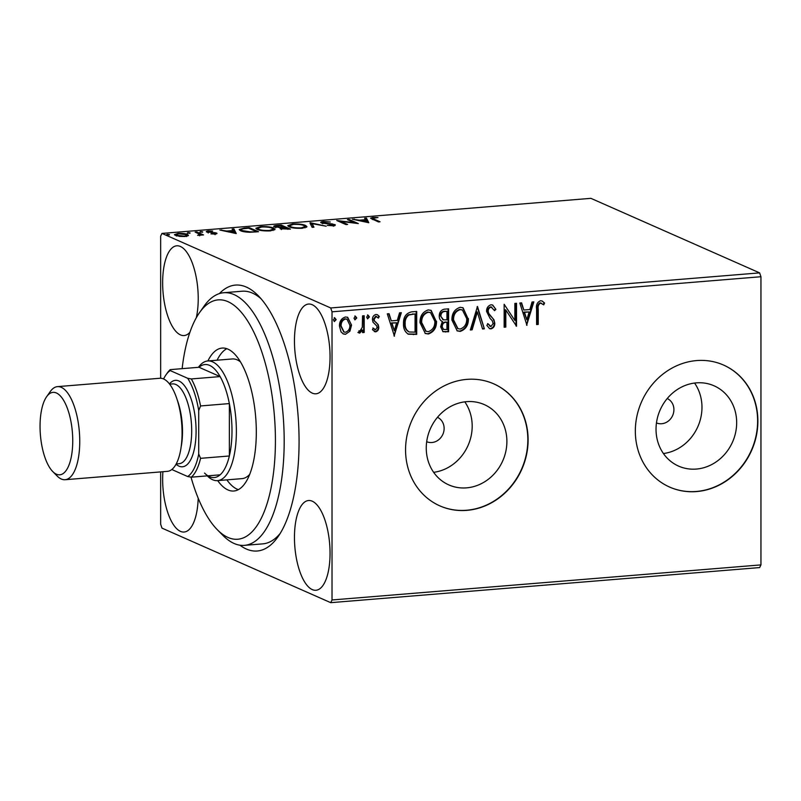 <?xml version="1.0" encoding="UTF-8"?>
<svg xmlns="http://www.w3.org/2000/svg" width="801" height="801" viewBox="0 0 801 801"><rect width="100%" height="100%" fill="white"/><g stroke="black" fill="none" stroke-linecap="round" stroke-linejoin="round"><path stroke-width="1.2" d="M219.344 293.617A133.407 51.765 85.3 0 1 258.202 295.659A133.407 51.765 85.3 0 1 299.073 441.341A133.407 51.765 85.3 0 1 277.937 536.87A133.407 51.765 85.3 0 1 239.92 545.201M190.998 477.126A120.07 46.588 -94.7 0 0 209.842 520.49A120.07 46.588 -94.7 0 0 217.291 529.691A120.07 46.588 -94.7 0 0 273.171 475.394A120.07 46.588 -94.7 0 0 246.087 318.598A120.07 46.588 -94.7 0 0 199.539 312.6L204.085 306.152A126.738 49.181 85.3 0 1 223.759 292.725A126.738 49.181 85.3 0 1 253.216 312.49A126.738 49.181 85.3 0 1 283.975 452.515A126.738 49.181 85.3 0 1 244.425 545.361L262.808 543.859A126.738 49.181 -94.7 0 0 280.19 533.436M426.683 441.711A13.337 12.035 113.8 0 0 444.124 428.425A13.337 12.035 113.8 0 0 437.466 417.311M656.46 422.918A13.337 12.035 113.8 0 0 673.911 409.631A13.337 12.035 113.8 0 0 667.243 398.518M426.252 448.049A43.895 39.579 113.8 0 0 448.83 484.905A43.895 39.579 113.8 0 0 506.893 441.451A43.895 39.579 113.8 0 0 484.305 404.605A43.895 39.579 113.8 0 0 426.252 448.049M433.651 472.33A43.895 39.579 113.8 0 0 472.19 426.132A43.895 39.579 113.8 0 0 464.79 401.852M656.029 429.256A43.895 39.579 113.8 0 0 678.607 466.112A43.895 39.579 113.8 0 0 736.67 422.658A43.895 39.579 113.8 0 0 714.081 385.812A43.895 39.579 113.8 0 0 656.029 429.256M663.428 453.536A43.895 39.579 113.8 0 0 701.976 407.339A43.895 39.579 113.8 0 0 694.567 383.058M635.333 431.088A66.703 60.155 113.8 0 0 669.656 487.088A66.703 60.155 113.8 0 0 757.886 421.066A66.703 60.155 113.8 0 0 723.573 365.066A66.703 60.155 113.8 0 0 635.333 431.088M669.526 487.038A66.703 60.155 113.8 0 0 757.626 420.946A66.703 60.155 113.8 0 0 723.433 365.006M405.556 449.882A66.703 60.155 113.8 0 0 439.879 505.882A66.703 60.155 113.8 0 0 528.109 439.859A66.703 60.155 113.8 0 0 493.786 383.859A66.703 60.155 113.8 0 0 405.556 449.882M439.749 505.831A66.703 60.155 113.8 0 0 527.839 439.739A66.703 60.155 113.8 0 0 493.656 383.799M196.295 317.767A45.026 17.472 -94.7 0 0 198.227 298.553A45.026 17.472 -94.7 0 0 176.761 245.807A45.026 17.472 -94.7 0 0 162.643 282.823A45.026 17.472 -94.7 0 0 184.11 335.559A45.026 17.472 -94.7 0 0 189.917 332.285M294.458 537.531A45.026 17.472 -94.7 0 0 315.924 590.267A45.026 17.472 -94.7 0 0 330.052 553.261A45.026 17.472 -94.7 0 0 308.585 500.515A45.026 17.472 -94.7 0 0 294.458 537.531M294.458 341.066A45.026 17.472 -94.7 0 0 315.924 393.802A45.026 17.472 -94.7 0 0 330.052 356.785A45.026 17.472 -94.7 0 0 308.585 304.05A45.026 17.472 -94.7 0 0 294.458 341.066M162.913 471.719A45.026 17.472 -94.7 0 0 162.643 479.288A45.026 17.472 -94.7 0 0 184.11 532.034A45.026 17.472 -94.7 0 0 198.187 498.172M759.628 272.881L590.898 198.338L161.982 233.421L330.713 307.964L759.628 272.881L760.95 276.735L332.025 311.819L332.025 599.969L760.95 564.895L759.628 567.579L330.713 602.662L161.982 528.119L160.661 524.265L160.661 471.899M188.285 235.654L184.951 236.515L179.394 236.385L174.448 234.633L177.972 233.431C182.448 233.271 185.622 233.622 187.494 234.463L188.455 235.314M196.786 231.95L203.534 234.933L197.647 235.354L199.459 234.132L195.134 232.09L196.786 231.95L196.786 232.811M199.689 235.804L199.459 234.132M206.868 232.09C205.767 231.609 206.278 231.229 208.4 230.938L212.706 231.068L208.48 231.93L216.45 233.011C217.471 233.441 217.021 233.792 215.079 234.052L210.933 233.882L214.838 233.161L206.328 231.629M214.147 234.082L214.838 233.161M208.21 233.001L208.21 231.699L208.48 232.51M216.45 233.822L216.45 233.011L216.961 233.431M244.315 228.065L249.301 227.654L258.533 231.729L249.842 232.27C245.326 232.09 242.242 231.579 240.6 230.718L239.179 229.517L244.315 228.065L244.315 228.585M274.463 226.973C272.961 226.293 273.782 225.772 276.906 225.401L281.191 225.051L290.423 229.126L280.16 228.766L280.21 227.734L273.762 226.363M280.16 228.766L280.21 227.734L280.21 228.786M310.067 222.688L326.167 226.202L312.16 223.679L313.942 227.204L312.14 227.344L310.067 223.249M347.454 219.624L349.106 219.494L358.337 223.569L340.735 221.406L347.614 224.45L345.962 224.58L336.74 220.505L354.322 222.658L347.454 219.624M373.917 219.084L380.054 221.797L378.402 221.927L370.533 218.142L372.865 217.421L377.982 217.562L372.575 218.273L373.917 219.084L373.917 219.945M368.78 222.718L352.41 219.224L359.369 220.205L365.386 219.714L364.635 218.222L366.427 218.072L368.78 222.718M334.698 225.471L334.698 224.5C335.919 225.021 335.369 225.451 333.016 225.762L327.319 225.411L332.095 225.341L333.086 224.65L321.401 222.938C320.05 222.328 320.72 221.837 323.434 221.466L330.262 221.967L324.495 221.877L323.063 222.818L332.445 223.95L335.299 225.021M322.663 223.769L322.663 222.458L323.063 223.409M333.406 226.232L333.086 224.65M321.401 222.938L320.76 222.378M305.561 225.451L306.943 226.683L302.307 228.275C296.07 228.485 291.664 228.005 289.111 226.813L287.749 225.652L292.485 224C298.653 223.799 303.018 224.28 305.561 225.451L305.561 226.763L306.513 227.294M273.672 228.055L275.053 229.296L270.418 230.888C264.17 231.099 259.774 230.608 257.221 229.426L255.849 228.255L260.585 226.613C266.763 226.403 271.118 226.893 273.672 228.055L273.672 229.366L274.623 229.907M236.255 233.552L219.885 230.057L226.843 231.038L232.861 230.548L232.11 229.066L233.902 228.916L236.255 233.552M202.663 232.16L199.91 232.04L200.52 231.579L202.663 231.809L202.052 232.26M199.91 232.04L200.52 231.579L200.52 232.2M190.017 233.191L187.264 233.071L187.875 232.62L190.017 232.841L189.406 233.301M187.264 233.071L187.875 232.62L187.875 233.231M169.391 234.873L166.638 234.753L167.249 234.303L169.391 234.533L168.791 234.983M166.638 234.753L167.249 234.303L167.249 234.923M349.947 331.173L345.501 334.307L343.319 333.957L341.056 331.914L339.454 326.087C339.414 321.341 341.426 318.307 345.501 316.976L347.684 317.306L351.549 325.106L349.947 331.173L345.501 334.307M364.195 315.734L364.195 332.485L362.553 332.625L362.553 330.152L359.679 333.156L358.427 332.675L359.208 330.833L359.949 331.073L362.292 327.269L362.553 315.874L364.195 315.734M362.553 330.152L362.022 329.922L359.148 332.916L359.679 333.156L358.427 332.675M359.208 330.833L359.949 331.073M375.629 331.844L372.445 329.722L373.416 328.21L375.529 329.802L377.121 327.409L376.73 325.927L372.986 322.152L372.445 319.609C372.435 316.916 373.586 315.204 375.929 314.483L377.481 314.753L379.324 316.475L378.372 318.107L376.11 316.525L374.097 319.389L374.488 320.951L378.242 324.655L378.773 327.198C378.803 329.652 377.762 331.203 375.629 331.844L374.267 331.514M374.618 329.541L375.529 329.802M376.65 316.575L375.589 316.295L373.566 319.148L374.097 319.389M411.734 311.849L416.71 311.439L416.71 334.367L408.36 334.217C404.885 331.924 403.263 328.41 403.514 323.694C403.273 317.096 406.007 313.151 411.734 311.849M442.062 321.431L442.643 321.682C440.37 320.71 439.238 318.848 439.258 316.105C439.278 312.32 440.971 310.007 444.325 309.186L448.61 308.836L448.61 331.754L443.033 331.724L440.63 326.728L442.292 321.541M477.476 306.473L484.355 328.831L482.552 328.981L477.336 312.02L472.129 329.832L470.327 329.982L477.476 306.473M514.873 303.419L516.525 303.279L516.525 326.197L505.801 309.987L505.801 327.078L504.149 327.209L504.149 304.29L514.873 320.47L514.873 303.419M538.242 309.176L538.242 324.425L536.59 324.555L536.59 309.076C535.929 304.971 537.241 302.187 540.515 300.725L542.187 301.026L544.57 303.038L543.729 304.871L540.535 303.078C538.502 304.38 537.741 306.413 538.242 309.176L537.711 308.946L537.711 324.195L538.242 324.425M541.616 303.319L540.004 302.848C537.982 304.14 537.211 306.172 537.711 308.946M760.95 276.735L760.95 564.895M526.968 325.346L519.819 303.008L521.611 302.858L523.824 310.027L529.841 309.536L532.044 302.007L533.846 301.867L526.637 325.206M491.083 304.77L492.715 305.051L495.899 309.386L494.557 310.658L491.203 307.113C489.241 307.654 488.24 309.026 488.199 311.239L488.74 313.451L493.957 319.799L494.798 323.214C494.828 326.187 493.546 328.07 490.963 328.881L489.601 328.65L486.828 325.336L488.119 323.824L490.993 326.528L493.146 323.444L492.154 320.57L490.112 318.448L486.547 311.349C486.577 307.904 488.089 305.712 491.083 304.77M491.834 307.173L490.673 306.883C488.71 307.424 487.709 308.796 487.669 311.008L488.199 311.239M489.882 326.247L490.993 326.528M468.405 318.578C468.525 325.106 465.812 329.371 460.255 331.394L457.221 330.893L451.904 320.03C451.804 313.491 454.547 309.256 460.134 307.304L463.038 307.774L467.874 318.337C467.994 324.866 465.281 329.141 459.734 331.153L460.255 331.394M436.515 321.181C436.635 327.709 433.912 331.984 428.365 333.997L425.321 333.506L420.014 322.643C419.904 316.105 422.648 311.859 428.235 309.917L431.148 310.377L435.984 320.951C436.104 327.479 433.391 331.754 427.834 333.767L428.365 333.997M394.442 336.19L387.294 313.852L389.086 313.702L391.299 320.871L397.316 320.38L399.519 312.851L401.321 312.7L394.112 336.04M367.519 314.893L368.891 316.695L367.519 318.718L366.678 317.156L368.049 315.133L369.421 316.926L367.549 318.868M354.873 315.934L356.245 317.727L354.873 319.749L354.022 318.187L355.404 316.165L356.775 317.957L354.903 319.899M334.247 317.617L335.629 319.419L334.247 321.441L333.406 319.869L334.778 317.847L336.15 319.649L334.277 321.591M160.661 378.252L160.661 236.105L161.982 233.421M330.713 602.662L332.025 599.969M332.025 311.819L330.713 307.964M260.986 298.683A126.738 49.181 -94.7 0 0 242.142 291.224L223.759 292.725M537.711 324.195L536.59 324.285M541.917 300.916L544.57 303.038M544.039 302.808L543.268 304.48M521.171 302.898L523.824 310.027M533.236 301.917L526.527 324.826M529.141 311.949L523.994 312.09L526.838 319.829L529.141 311.949L524.525 312.32L526.838 319.829M523.994 312.09L524.525 312.32M515.994 303.319L515.994 325.947L516.525 326.197M505.801 327.078L505.271 326.848L505.271 309.747L505.801 309.987M505.271 326.848L504.149 326.938M504.159 304.29L514.873 320.47M492.435 304.941L495.899 309.386M495.368 309.156L494.337 310.137M491.574 307.033L490.673 306.883M487.669 311.008L488.74 313.451M488.22 313.211L493.957 319.799M493.426 319.559L494.798 323.214M494.267 322.983C494.297 325.947 493.026 327.839 490.442 328.64L490.963 328.881M490.442 328.64L489.341 328.52M487.589 323.584L490.462 326.297M477.116 306.783L484.355 328.831M483.824 328.6L482.472 328.71M472.129 329.832L471.599 329.601L476.815 311.779L477.336 312.02M471.599 329.601L470.407 329.692M459.734 331.153L456.96 330.773M462.778 307.664L467.874 318.337M462.167 309.897L459.654 309.416C455.138 310.968 452.925 314.392 453.026 319.669L457.711 328.54M453.556 319.899L457.972 328.66L460.185 329.041C464.67 327.409 466.853 323.964 466.753 318.718L462.427 310.007L460.185 309.647C455.659 311.209 453.456 314.623 453.556 319.899L453.026 319.669M459.654 309.416L460.185 309.647M448.079 308.876L448.079 331.524L448.61 331.754M448.079 331.524L442.783 331.594M440.38 315.734L443.504 319.849L446.958 319.839L446.958 311.319L444.545 311.239C441.922 311.409 440.54 312.911 440.38 315.734L442.973 319.619M443.504 319.849L442.683 319.529M441.762 326.317L443.694 329.481L446.958 329.541L446.958 322.192L445.586 322.032C443.123 322.212 441.842 323.644 441.762 326.317L443.434 329.341M445.586 322.032L446.117 322.262C443.644 322.443 442.372 323.874 442.282 326.548M446.958 322.192L446.117 322.262M444.545 311.239L445.076 311.469C442.452 311.649 441.061 313.141 440.91 315.974M446.958 311.319L445.076 311.469M427.834 333.767L425.071 333.386M430.878 310.267L435.984 320.951M430.267 312.51L427.764 312.03C423.238 313.581 421.026 316.996 421.136 322.282L425.822 331.153M421.666 322.513L426.072 331.274L428.295 331.654C432.77 330.022 434.963 326.578 434.863 321.331L430.527 312.61L428.295 312.26C423.769 313.812 421.556 317.226 421.666 322.513L421.136 322.282M427.764 312.03L428.295 312.26M416.19 311.489L416.19 334.127L416.71 334.367M416.19 334.127L407.839 333.987M404.635 323.334L405.166 323.564C404.956 327.439 406.307 330.242 409.231 331.984L415.068 332.145L415.068 313.932L408.35 314.783C405.666 316.916 404.435 319.759 404.635 323.334C404.425 327.209 405.777 330.012 408.71 331.744M408.37 331.604L409.231 331.984M408.35 314.783L408.88 315.013C406.197 317.146 404.956 320 405.166 323.564M415.068 313.932L408.88 315.013M388.645 313.742L391.299 320.871M400.71 312.75L394.002 335.659M396.615 322.783L391.469 322.933L394.312 330.663L396.615 322.783L391.999 323.163L394.312 330.663M391.469 322.933L391.999 323.163M372.886 327.979L374.998 329.561M377.211 314.653L379.324 316.475M378.793 316.245L378.012 317.586M376.39 316.435L375.589 316.295M373.566 319.148L374.488 320.951M373.957 320.72L376.25 322.533M375.719 322.302L378.242 324.655M377.712 324.425L378.773 327.198M378.242 326.958C378.282 329.411 377.231 330.963 375.098 331.614M368.891 316.695L369.421 316.926M363.674 315.784L363.674 332.255L364.195 332.485M363.674 332.255L362.553 332.345M359.148 332.916L357.897 332.445M356.245 317.727L356.775 317.957M344.971 334.077L343.058 333.827M347.424 317.206L351.549 325.106M351.028 324.866L349.416 330.943M346.763 319.178L344.971 318.798C341.967 319.869 340.505 322.172 340.575 325.707L343.789 331.884M341.106 325.937L344.05 332.014L345.501 332.255C348.505 331.113 349.977 328.77 349.897 325.226L347.043 319.289L345.501 319.028C342.498 320.1 341.026 322.402 341.106 325.937L340.575 325.707M344.971 318.798L345.501 319.028M335.629 319.419L336.15 319.649M371.584 218.903L372.575 218.763M372.865 218.022L372.865 217.421M354.202 219.614L354.202 219.073M359.369 220.746L359.369 220.205M365.276 219.484L366.427 219.384L366.427 218.072M366.427 219.384L368.08 222.648M361.021 220.565L366.427 221.747L365.626 220.185L361.021 220.565L361.021 221.106M366.427 222.278L366.427 221.747M349.106 220.355L349.106 219.494M340.735 222.267L340.735 221.406M323.434 222.027L323.434 221.466M332.445 224.45L332.445 223.95M332.445 225.261L334.698 225.812M321.682 223.048L322.663 222.858M310.488 224.09L312.16 224.45M313.301 227.254L312.16 223.679M288.2 226.313L289.642 225.732L290.763 226.683C292.796 227.624 296.3 228.015 301.296 227.864L305.041 226.563L303.919 225.582C301.897 224.65 298.423 224.26 293.486 224.41L289.642 225.712L289.642 227.033M292.485 224.52L292.485 224M305.041 226.543L305.561 226.763M290.763 227.394L290.763 226.683M281.191 225.912L281.191 225.051M283.924 227.564L284.015 227.604C281.551 227.804 280.811 228.145 281.792 228.625L287.829 228.836L284.025 227.604M274.673 227.053L275.694 226.843M276.906 225.932L276.906 225.401M280.21 228.665L281.361 228.615M287.829 229.336L287.829 228.836M281.792 229.226L281.361 228.245L281.361 229.557M283.093 227.184L280.49 225.602L278.608 225.752C275.965 225.962 275.133 226.323 276.115 226.833L283.093 227.184L283.093 227.694M283.924 227.614L283.924 227.114M280.36 228.655L280.36 227.354M276.115 227.434L275.694 226.463L275.694 227.774M256.3 228.916L257.752 228.335L258.873 229.296C260.906 230.227 264.41 230.628 269.396 230.468L273.151 229.166L272.03 228.195C270.007 227.264 266.523 226.873 261.587 227.023L257.752 228.315L257.752 229.637M260.585 227.124L260.585 226.613M273.151 229.156L273.672 229.366M258.873 229.997L258.873 229.296M249.301 228.515L249.301 227.654M239.669 230.217L241.111 229.767M255.93 231.449L248.6 228.205L242.643 228.816L241.111 229.657L242.252 230.588L249.842 231.809L255.93 231.95M242.252 231.309L242.252 230.588M221.677 230.458L221.677 229.917M226.843 231.579L226.843 231.038M232.861 231.048L232.861 230.548M232.751 230.318L233.902 230.227L233.902 228.916M233.902 230.227L235.554 233.481M228.495 231.399L233.902 232.58L233.101 231.028L228.495 231.399L228.495 231.94M233.902 233.121L233.902 232.58M207.629 232.34L208.21 232.27M208.4 231.499L208.4 230.938M214.888 233.181L214.888 232.59M199.689 234.543L200.65 234.963M175.069 235.294L176.29 234.953M186.603 235.454L187.494 235.774L187.494 234.463M177.041 235.324L184.12 236.145C186.773 235.744 187.344 235.224 185.832 234.603L178.803 233.792L176.29 234.653L177.041 235.985M186.603 236.565L185.832 234.603M199.539 312.6A120.07 46.588 -94.7 0 0 182.137 368.65M198.438 367.319A60.035 23.299 85.3 0 1 207.749 360.961A60.035 23.299 85.3 0 1 236.375 431.278A60.035 23.299 85.3 0 1 217.542 480.63L242.052 478.628A60.035 23.299 -94.7 0 0 249.672 474.392M226.883 479.869A71.71 27.825 -94.7 0 0 238.328 489.651M207.9 360.951A71.71 27.825 85.3 0 1 222.117 348.075A71.71 27.825 85.3 0 1 238.788 359.259A71.71 27.825 85.3 0 1 256.19 438.477A71.71 27.825 85.3 0 1 233.812 491.013A71.71 27.825 85.3 0 1 217.692 480.62M244.425 545.361A126.738 49.181 85.3 0 1 222.828 535.308L217.291 529.691M226.793 348.685A71.71 27.825 -94.7 0 0 217.091 360.2M240.47 361.892A60.035 23.299 -94.7 0 0 232.26 358.958L207.749 360.961M204.545 473.061A56.701 21.997 -94.7 0 0 220.125 474.823A56.701 21.997 -94.7 0 0 229.356 455.979A56.701 21.997 -94.7 0 0 231.99 430.948A56.701 21.997 -94.7 0 0 229.356 403.584A56.701 21.997 -94.7 0 0 220.125 376.59A56.701 21.997 -94.7 0 0 199.038 367.269L170.233 369.631L170.202 370.573A54.698 21.226 -94.7 0 0 165.997 374.828A54.698 21.226 -94.7 0 0 163.594 378.953M220.125 474.823L191.329 477.176L187.684 476.535A54.698 21.226 -94.7 0 0 198.718 453.997L200.56 458.332L229.356 455.979L229.356 403.584L200.56 405.947L198.718 410.583A54.698 21.226 -94.7 0 0 187.684 378.302L170.202 370.573M217.542 480.63A60.035 23.299 85.3 0 1 207.309 475.874M187.684 378.302L191.329 378.943L220.125 376.59L199.038 367.269M198.718 453.997L198.718 410.583M171.804 469.516L187.684 476.535M165.997 374.828L167.359 372.896A56.701 21.997 85.3 0 1 170.233 369.631M200.56 458.332A56.701 21.997 85.3 0 1 191.329 477.176M191.329 378.943A56.701 21.997 85.3 0 1 200.56 405.947M72.741 440.8A41.362 16.05 -94.7 0 0 63.71 400.5A41.362 16.05 -94.7 0 0 46.608 396.735A41.362 16.05 -94.7 0 0 40.05 426.352A41.362 16.05 -94.7 0 0 52.716 471.519A41.362 16.05 -94.7 0 0 72.741 440.8M46.608 396.735L50.243 391.589A46.698 18.123 85.3 0 1 57.492 386.633A46.698 18.123 85.3 0 1 79.75 441.331A46.698 18.123 85.3 0 1 65.101 479.719A46.698 18.123 85.3 0 1 57.151 476.014L52.716 471.519M169.662 384.16L172.615 383.909A40.02 15.529 85.3 0 1 191.699 430.788A40.02 15.529 85.3 0 1 179.144 463.699L176.19 463.939M169.472 383.899A43.354 16.821 85.3 0 1 187.044 389.616A43.354 16.821 85.3 0 1 196.085 431.128A43.354 16.821 85.3 0 1 176.04 464.22M57.492 386.633L159.82 378.272A46.698 18.123 85.3 0 1 182.077 432.961A46.698 18.123 85.3 0 1 167.429 471.348L65.101 479.719M490.943 316.645L491.474 316.876M445.046 331.774L445.576 332.004M412.936 334.397L413.466 334.628M412.765 313.842L413.286 314.072M177.381 400.31A40.02 15.529 85.3 0 1 182.508 431.549A40.02 15.529 85.3 0 1 181.176 446.738M541.476 303.259L540.945 303.028M457.972 328.66L457.441 328.43M462.427 310.007L461.897 309.777M443.694 329.481L443.163 329.251M426.072 331.274L425.541 331.043M430.527 312.61L430.007 312.38M359.489 330.973L358.958 330.743M344.05 332.014L343.519 331.774M347.043 319.289L346.513 319.058M372.575 218.273L372.575 219.584M305.041 226.563L305.041 227.874M273.151 229.166L273.151 230.478M241.111 229.657L241.111 230.968M215.069 233.371L215.069 234.673M176.29 234.653L176.29 235.965"/></g></svg>
